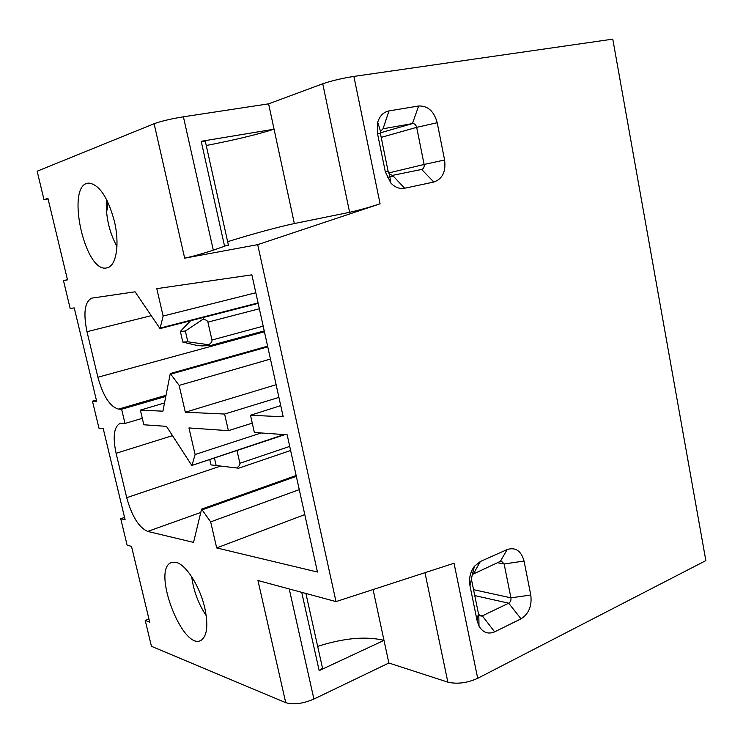 <?xml version="1.0" encoding="UTF-8"?>
<svg xmlns="http://www.w3.org/2000/svg" width="743" height="743" viewBox="0 0 743 743"><rect width="100%" height="100%" fill="white"/><g stroke="black" fill="none" stroke-linecap="round" stroke-linejoin="round"><path stroke-width="1.11" d="M148.925 618.938L145.219 620.424L149.696 622.142L131.502 546.374L127.118 545.186L120.747 518.725L125.103 519.729L103.231 428.646L98.995 428.302L92.466 401.174L96.674 401.322L74.235 307.899L70.158 308.438L63.471 280.603L67.474 279.721M317.67 646.364C343.805 638.033 365.909 636.027 383.992 640.364L388.868 663.007L313.917 699.061L289.241 588.967M373.07 589.552L383.992 640.364L319.174 670.632L322.471 667.966L322.174 666.629M48.072 198.948L43.995 199.681L47.923 198.325L67.502 279.86L63.471 280.603M228.352 244.856L213.306 250.196L183.4 116.8L268.604 103.844L274.056 129.198C257.124 134.594 234.528 140.028 206.248 145.498M227.646 241.67C254.979 233.274 277.213 227.228 294.349 223.55L349.619 212.303C358.516 210.343 368.667 207.52 380.091 203.814L257.7 244.651L336.012 601.598L454.029 563.24L477.703 678.313L705.85 560.612L612.78 39.138L353.882 76.418C341.929 78.321 331.545 80.773 322.75 83.773L349.619 212.303M205.282 141.151L201.204 141.3L274.056 129.198L294.349 223.55M284.04 434.562L191.824 465.462L166.469 426.361L143.817 424.773L140.362 410.127L162.921 411.176L170.277 373.534L179.128 385.394L185.332 412.216L224.609 414.046L278.913 397.384M192.093 465.007L195.103 454.512L188.954 427.931L228.389 430.68L224.609 414.046M280.724 405.613L250.493 415.253L283.194 416.777L251.868 274.836L156.792 288.656L163.116 316.044L160.024 328.601L135.077 291.813L91.668 298.147C84.721 301.807 83.16 312.989 86.987 331.694L97.89 377.23C103.138 396.177 110.038 406.802 118.583 409.105L121.601 409.254L165.708 396.483M255.824 292.761L163.116 316.044M258.062 302.93L160.367 328.016M164.491 402.938L140.362 410.127M267.759 346.842L171.039 374.063M270.452 359.055L179.128 385.394M276.117 384.707L185.332 412.216M250.493 415.253L254.357 432.491L287.16 434.785L317.456 572.036L216.677 547.925L210.659 521.865L201.585 509.122L193.542 542.39L147.69 531.421C138.876 527.539 131.882 516.292 126.719 497.671L116.094 453.295C112.648 436.977 113.893 427.049 119.837 423.529L124.982 423.464L121.601 409.254M252.258 423.139L228.389 430.68M261.146 432.965L195.103 454.512M142.303 418.328L124.982 423.464M296.336 476.328L202.458 509.744M299.271 489.637L210.659 521.865M304.779 514.593L216.677 547.925M507.19 549.532C515.549 546.978 521.168 550.814 524.047 561.039L530.781 595.032C532.081 605.889 528.83 613.82 521.029 618.826L494.634 631.838C488.17 634.531 482.959 632.618 479.003 626.098L477.145 620.842L469.985 585.809C468.749 578.509 470.226 571.999 474.424 566.287L480.368 561.504L507.19 549.532L500.308 561.392L501.451 561.16L504.144 563.965L510.924 597.836C511.221 600.298 510.478 602.09 508.695 603.205L521.029 618.826M444.593 159.996C446.023 171.661 442.429 179.017 433.81 182.044L404.656 188.239C399.641 189.149 395.053 187.422 390.883 183.066L385.338 171.893L377.463 133.359L377.732 122.298C379.71 115.862 383.453 112.072 388.97 110.93L418.625 105.989C427.857 105.682 434.051 111.255 437.209 122.716L444.593 159.996L424.114 164.463C424.429 167.073 423.631 168.726 421.708 169.432L392.545 175.367L389.443 174.187L388.199 171.689L385.338 171.893M204.762 607.913C208.235 624.315 207.278 634.921 201.901 639.723C183.651 654.202 150.485 568.181 171.782 562.442L176.267 562.423C186.047 564.587 199.96 586.459 204.762 607.913M114.357 221.191C119.753 243.518 116.475 265.065 107.902 267.591L106.834 267.879C84.479 273.907 65.022 182.759 89.114 183.122C99.451 184.747 107.865 197.443 114.357 221.191M145.219 620.424L151.442 646.308L285.73 702.674C293.448 704.958 302.838 703.76 313.917 699.061M285.73 702.674L257.96 580.515L336.012 601.598M213.306 250.196C201.427 254.013 191.889 256.669 184.673 258.165L257.7 244.651M183.4 116.8C170.955 118.843 161.194 121.155 154.117 123.719L37.15 171.215L43.995 199.681M124.545 517.416L120.747 518.725M96.367 400.068L92.466 401.174M268.604 103.844L322.75 83.773M380.351 132.858L412.449 123.589C414.538 123.496 415.941 124.75 416.674 127.341L424.114 164.463L388.626 172.97M418.625 105.989L412.449 123.589L383.044 128.771L388.97 110.93M388.199 171.689L380.462 133.805L380.527 131.335L383.044 128.771M116.939 246.527C109.054 231.732 105.543 215.962 106.416 199.235M388.868 663.007L447.853 682.139C457.149 684.322 467.106 683.04 477.703 678.313M479.151 615.083L482.328 615.854L508.695 603.205L474.758 595.58M500.308 561.392L472.344 574.506L474.424 566.287M469.985 585.809L472.344 574.506M471.35 578.871L478.39 613.356L477.145 620.842M494.634 631.838L482.328 615.854L480.99 616.114L478.808 614.535L478.39 613.356M206.21 615.613C198.362 603.799 193.533 590.852 191.722 576.772M182.815 342.096L187.821 341.799L185.36 331.044L180.363 331.424L182.815 342.096L196.644 345.374L202.059 345.932L210.789 345.458L208.737 344.733C211.161 343.062 212.238 341.483 211.959 340.006L263.198 326.177M204.436 317.187L202.96 319.258C205.867 319.713 207.52 320.67 207.919 322.128L211.959 340.006M180.363 331.424L190.542 320.762M185.36 331.044L202.96 319.258M187.821 341.799L208.737 344.733M107.679 201.752L107.196 210.046L107.224 200.824M236.98 450.499L239.878 463.279C240.138 464.719 239.079 466.288 236.692 467.969L238.67 468.201L290.634 450.49M209.767 459.518L211.003 464.904L216.157 465.527L214.421 457.976M216.157 465.527L236.692 467.969M301.723 592.338L319.174 670.632M224.637 246.472L201.204 141.3M151.033 315.719L86.987 331.694M264.424 331.768L97.89 377.23M165.93 395.304L118.583 409.105M172.404 435.677L116.094 453.295M220.643 466.056L126.719 497.671M200.629 512.521L147.69 531.421M353.882 76.418L380.091 203.814M184.673 258.165L154.117 123.719M381.196 137.381L416.674 127.341L437.209 122.716M387.205 177.531L393.242 176.11L387.205 177.531M380.462 133.805L377.463 133.359M392.545 175.367L404.656 188.239M433.81 182.044L421.652 169.441M424.968 572.686L447.853 682.139M473.551 589.663L510.924 597.836L530.781 595.032M497.373 562.711L504.144 563.965L524.047 561.039M480.368 561.504L473.681 573.42M259.353 308.754L207.919 322.128M239.878 463.279L289.724 446.404M305.902 593.462L322.471 667.966M228.435 245.209L205.217 140.864M258.165 303.376L160.024 328.601M267.61 346.173L170.277 373.534M284.894 434.627L191.824 465.462M119.837 423.529L120.301 423.389M296.151 475.511L201.585 509.122M380.527 131.335L377.732 122.298M389.443 174.187L390.883 183.066M478.808 614.535L479.003 626.098M172.33 562.275L171.782 562.442M210.789 345.458L264.239 330.895"/></g></svg>

